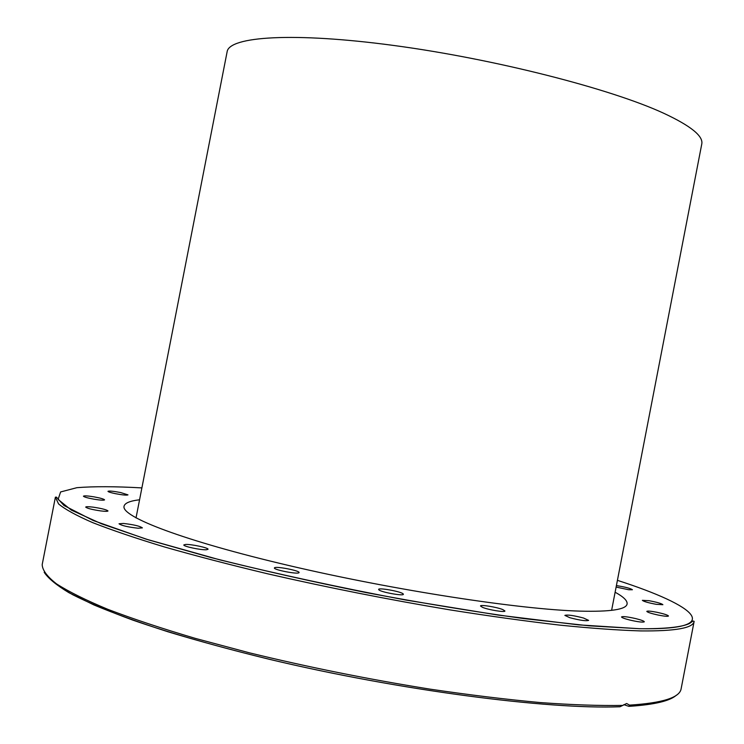 <?xml version="1.0" encoding="UTF-8"?>
<svg xmlns="http://www.w3.org/2000/svg" width="744" height="744" viewBox="0 0 744 744"><rect width="100%" height="100%" fill="white"/><g stroke="black" fill="none" stroke-linecap="round" stroke-linejoin="round"><path stroke-width="1.12" d="M615.121 592.224C623.546 596.837 627.545 600.743 627.099 603.961C626.225 609.503 610.573 611.894 580.143 611.131C519.731 609.503 393.995 590.225 288.877 565.533C183.536 540.841 120.826 516.624 124.062 506.18C124.853 503.028 130.023 500.898 139.565 499.782M44.184 572.303C48.23 578.376 56.507 585.184 69.006 592.736L93.902 604.928C114.585 613.586 139.286 622.542 168.005 631.796C198.778 641.096 232.286 650.2 268.528 659.1C398.961 690.311 547.798 709.609 620.012 706.754L626.634 703.508L629.536 705.126L628.894 706.354L623.835 704.661M138.114 528.231C127.838 527.059 121.477 525.571 119.031 523.776L123.411 523.441C133.641 524.622 139.974 526.101 142.402 527.887L138.114 528.231M206.367 549.751C200.806 550.16 182.922 546.319 183.833 544.924L185.582 544.45C191.273 544.096 208.869 547.882 208.032 549.286L206.367 549.751M298.921 572.768C297.219 574.442 273.355 569.746 274.406 567.942L274.592 567.728C276.573 566.119 300.055 570.76 299.079 572.573L298.921 572.768M403.09 593.814L403.378 594.279C403.704 596.279 381.058 592.196 378.882 589.853L378.631 589.425C378.389 587.444 400.672 591.452 403.09 593.814M502.86 609.615L504.934 610.991C505.232 612.6 488.324 609.848 482.493 607.337L480.503 605.997C480.271 604.398 496.927 607.104 502.86 609.615M583.594 618.05L588.616 620.384C586.049 621.221 579.771 620.319 569.792 617.687L564.863 615.381C567.421 614.563 573.671 615.446 583.594 618.05M635.953 618.655C641.281 620.003 644.072 621.054 644.323 621.798C642.956 622.514 638.12 621.938 629.833 620.05C624.514 618.701 621.742 617.659 621.528 616.925C622.905 616.209 627.713 616.785 635.953 618.655M657.017 612.303C664.001 613.828 667.824 615.065 668.475 616.013C667.814 616.59 664.401 616.274 658.254 615.074C651.242 613.54 647.419 612.303 646.806 611.373C647.494 610.796 650.898 611.112 657.017 612.303M648.945 600.687C656.989 602.203 661.639 603.542 662.885 604.695L656.338 604.342C648.238 602.817 643.579 601.478 642.37 600.334L648.945 600.687M616.404 585.602L616.702 585.64C625.165 586.997 630.401 588.355 632.409 589.732L628.708 589.741L616.116 587.081M115.301 493.644C110.633 492.649 108.187 491.877 107.973 491.319C109.182 490.77 113.404 491.18 120.64 492.547L127.977 494.872C126.805 495.43 122.583 495.02 115.301 493.644M94.339 499.252C87.643 498.034 84.007 497.011 83.44 496.174C84.146 495.616 87.569 495.82 93.707 496.806C100.366 498.015 103.993 499.038 104.579 499.875C103.89 500.433 100.477 500.228 94.339 499.252M100.663 510.905C91.94 509.594 86.955 508.31 85.69 507.073C86.053 506.562 88.527 506.59 93.093 507.148C101.761 508.459 106.727 509.733 108.001 510.97C107.648 511.481 105.202 511.463 100.663 510.905M611.615 610.359L701.769 144.029C703.452 136.143 690.785 125.894 663.769 113.283C610.647 88.713 494.76 59.027 394.283 45.542C293.61 31.946 229.059 36.391 227.125 51.764L136.022 517.917M640.658 630.921C675.422 631.238 693.25 628.048 694.143 621.352L693.055 621.008L689.521 623.491C681.848 627.164 665.201 628.903 639.57 628.726L578.72 624.876L498.461 615.121L405.554 599.999C340.138 587.639 278.256 574.266 219.908 559.879L145.982 539.093L93.26 520.521L63.975 505.492L56.404 497.113L55.391 497.187L58.562 503.911C64.933 509.259 76.251 515.48 92.507 522.558C111.647 530.081 135.538 538.191 164.173 546.868C195.3 555.768 229.84 564.761 267.784 573.838C327.527 587.528 388.182 599.534 449.757 609.848C489.236 616.097 525.841 621.175 559.59 625.1C591.089 628.289 618.106 630.233 640.658 630.921M617.418 580.339C697.035 606.025 726.525 630.205 639.514 628.708L589.062 625.806L523.953 618.608C474.319 611.717 421.764 603.049 366.299 592.615C311.029 581.455 259.256 569.764 210.998 557.554L148.577 539.893L101.472 523.776L71.322 510.105L58.106 499.419L60.608 491.951L76.902 487.683C93.735 486.325 115.394 486.399 141.881 487.906M622.951 705.414C599.701 705.833 572.108 704.884 540.181 702.559C506.106 699.425 469.325 694.942 429.855 689.111C368.429 679.263 308.248 667.163 249.305 652.795L195.077 638.315C161.811 628.466 132.767 618.822 107.954 609.373C85.895 600.203 68.746 591.703 56.525 583.873C47.105 576.526 42.334 570.09 42.194 564.575L55.391 497.187M45.514 574.154C50.406 580.301 59.492 587.165 72.791 594.763C88.545 602.724 108.475 611.14 132.562 620.022C172.069 633.739 219.248 647.196 274.08 660.402C403.322 690.906 548.765 709.525 619.938 706.735M694.143 621.352L681.132 688.767C679.811 697.556 662.616 703.015 629.536 705.126M676.389 695.194C670.056 700.95 654.441 704.661 629.554 706.316"/></g></svg>
